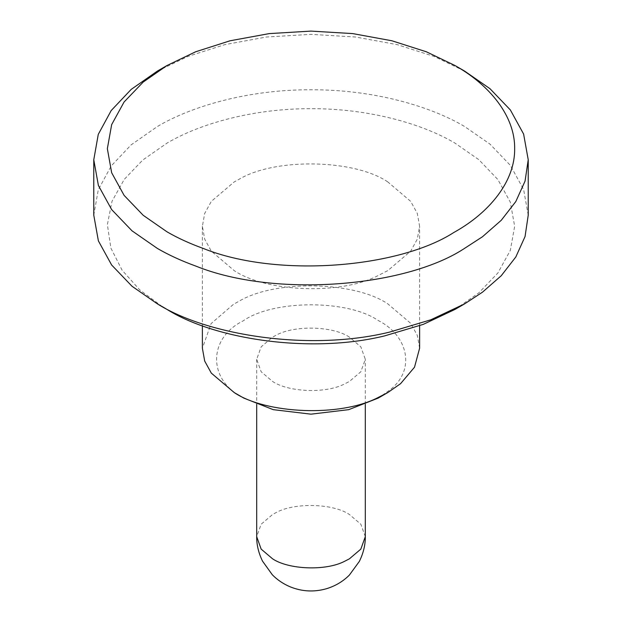 <?xml version="1.0" encoding="UTF-8"?>
<svg xmlns="http://www.w3.org/2000/svg" width="622" height="622" viewBox="0 0 622 622"><rect width="100%" height="100%" fill="white"/><g stroke="black" fill="none" stroke-linecap="round" stroke-linejoin="round"><path stroke-width="0.47" stroke-dasharray="3.11 2.33" d="M349.401 337.132C332.918 325.866 293.32 324.878 275.017 335.818L272.599 337.132L261.162 346.843L256.692 359.298L261.162 371.754L272.599 381.473C288.375 392.117 325.539 393.889 344.596 383.93L349.401 381.473L360.838 371.754L365.308 359.298L360.838 346.843L349.401 337.132M157.389 71.087L187.914 56.423L224.721 44.66L266.488 37.009L311 34.35L355.512 37.009L397.279 44.66L434.086 56.423L464.603 71.079M162.35 306.638L139.872 290.015L122.13 270.251L110.879 248.077L107.373 224.628L112.007 201.279L124.252 179.377L142.765 160.017L166.999 143.138C200.3 123.374 254.211 108.415 311 108.695C367.789 108.415 421.7 123.374 455.001 143.138L478.8 159.652L497.895 179.579L510.328 202.181L514.651 226.276L510.328 250.371L497.895 272.972L478.8 292.9L455.001 309.414M528.226 215.189L523.615 189.492L510.359 165.374L489.988 144.125L464.603 126.507C429.079 105.429 371.575 89.467 311 89.77C250.425 89.467 192.921 105.429 157.397 126.507L131.156 144.848L111.221 165.942L98.268 189.803L93.774 215.189M419.617 348.211L417.308 335.367L410.675 323.308L387.801 303.87C354.843 281.346 275.647 279.371 239.027 301.25L233.53 304.259L211.115 323.588L202.383 348.211M243.801 398.096C207.857 380.757 207.398 338.461 243.218 320.843C273.175 299.656 347.745 299.392 378.199 320.501C408.46 335.67 416.056 370.455 389.372 390.336L378.199 398.096M387.801 181.935C354.843 159.403 275.647 157.428 239.027 179.307L234.199 181.935L211.325 201.365L204.692 213.424L202.383 226.276L204.692 239.12L211.325 251.179L234.199 270.617C265.75 291.912 340.086 295.45 378.199 275.538L387.801 270.617L410.675 251.179L417.308 239.12L419.617 226.276L417.308 213.424L410.675 201.365L387.801 181.935M365.308 536.662L360.838 524.214L349.401 514.495C332.918 503.229 293.32 502.242 275.017 513.181L272.599 514.495L261.162 524.214L256.692 536.662M365.308 404.323L365.308 359.298M256.692 359.298L256.692 404.323M419.617 325.734L419.617 226.276M202.383 226.276L202.383 325.734"/><path stroke-width="0.93" d="M455.009 65.535L426.397 51.797L391.883 40.772L352.728 33.596L311 31.1L269.272 33.596L230.117 40.772L195.603 51.797L166.991 65.535L143.2 82.057L124.097 101.977L111.672 124.587L107.349 148.681L111.672 172.768L124.105 195.378L143.2 215.298L166.999 231.819C177.495 237.923 189.562 243.466 203.2 248.427C277.365 278.314 398.834 267.95 453.741 232.535L455.001 231.819C489.234 212.584 515.148 181.461 514.651 148.674C515.148 115.886 489.234 84.763 455.001 65.535L464.603 71.079L489.988 88.697L510.359 109.954L523.615 134.064L528.226 159.761L525.054 181.119L515.809 201.559L501.254 220.289L482.478 236.749L463.258 249.212C404.689 286.983 275.126 298.047 196.008 266.162C181.461 260.867 168.593 254.958 157.397 248.442L132.012 230.824L111.641 209.575L98.385 185.457L93.774 159.761L98.268 134.375L111.221 110.514L131.156 89.42L157.389 71.087M93.774 159.761L93.774 215.189L98.385 240.885L111.641 265.003L132.012 286.252L157.397 303.87C207.67 335.577 309.927 351.57 389.403 332.148L430.735 319.832L464.603 303.87L482.478 292.177L501.254 275.717L515.809 256.987L525.054 236.547L528.226 215.189L528.226 159.761M464.603 303.87L455.009 309.414L423.248 324.381L384.505 335.927C309.997 354.136 214.123 339.138 166.999 309.414L162.35 306.638M157.397 303.87L166.991 309.414M202.383 325.734L202.383 348.211L204.692 361.063L211.317 373.122L234.199 392.552C265.75 413.855 340.086 417.385 378.199 397.481L387.801 392.552L400.568 383.681L414.516 367.198L419.617 348.211L419.617 325.734M234.199 392.552L243.801 398.096L273.252 409.657L311 414.166L348.74 409.657L378.199 398.096L387.801 392.552M256.692 404.323L256.692 536.662L261.162 549.117L272.599 558.836C288.375 569.488 325.539 571.253 344.596 561.301L349.401 558.836L360.838 549.117L365.308 536.662L365.308 404.323M166.991 65.535L157.397 71.079M256.692 536.662C256.606 544.763 258.542 552.911 262.515 561.122L272.358 574.829C277.474 580.007 283.484 584.035 290.388 586.911C302.16 591.608 314.157 592.222 326.379 588.746C335.289 586.048 342.947 581.5 349.354 575.109L359.361 561.378C363.419 553.09 365.402 544.856 365.308 536.662"/></g></svg>
